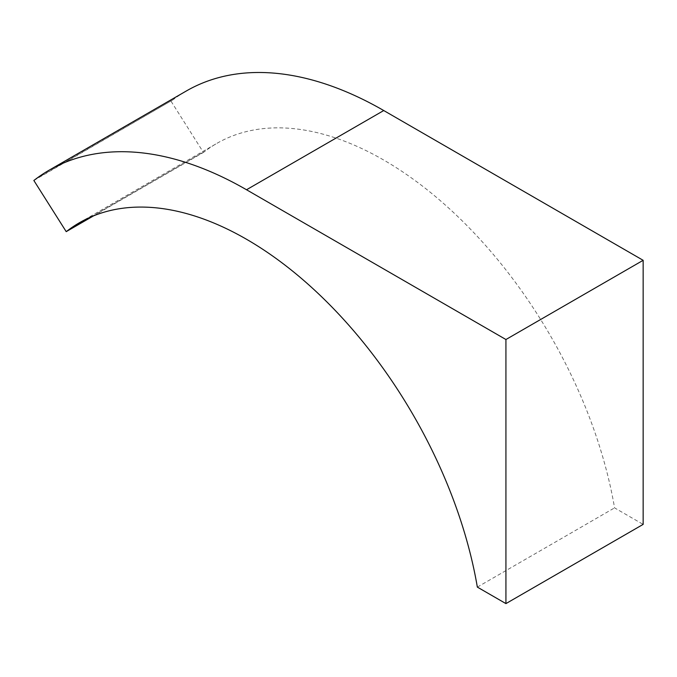 <?xml version="1.0" encoding="UTF-8"?>
<svg xmlns="http://www.w3.org/2000/svg" width="677" height="677" viewBox="0 0 677 677"><rect width="100%" height="100%" fill="white"/><g stroke="black" fill="none" stroke-linecap="round" stroke-linejoin="round"><path stroke-width="0.51" stroke-dasharray="3.38 2.54" d="M33.85 180.48L173.058 99.764A394.784 227.929 60 0 1 186.344 90.98M171.069 101.254L203.43 152.427L205.419 150.937A334.142 192.92 60 0 1 216.665 143.499A334.142 192.92 60 0 1 450.188 209.43A334.142 192.92 60 0 1 614.564 507.877L643.15 524.387M93.629 215.819L203.43 152.427M477.344 587.103L614.564 507.877M35.839 178.99L173.058 99.764M91.513 216.699L205.419 150.937M79.446 222.725L216.665 143.499"/><path stroke-width="1.02" d="M49.125 170.206A394.784 227.929 60 0 0 35.839 178.99L33.85 180.48L66.211 231.652L68.199 230.155A334.142 192.92 60 0 1 79.446 222.725A334.142 192.92 60 0 1 312.969 288.647A334.142 192.92 60 0 1 477.344 587.103L505.931 603.605L643.15 524.387L643.15 260.307L383.741 110.537A394.784 227.929 60 0 0 186.344 90.98L49.125 170.206A394.784 227.929 60 0 1 246.521 189.755L383.741 110.537M505.931 603.605L505.931 339.524L643.15 260.307M505.931 339.524L246.521 189.755M66.211 231.652L93.629 215.819M68.199 230.155L91.513 216.699"/></g></svg>
